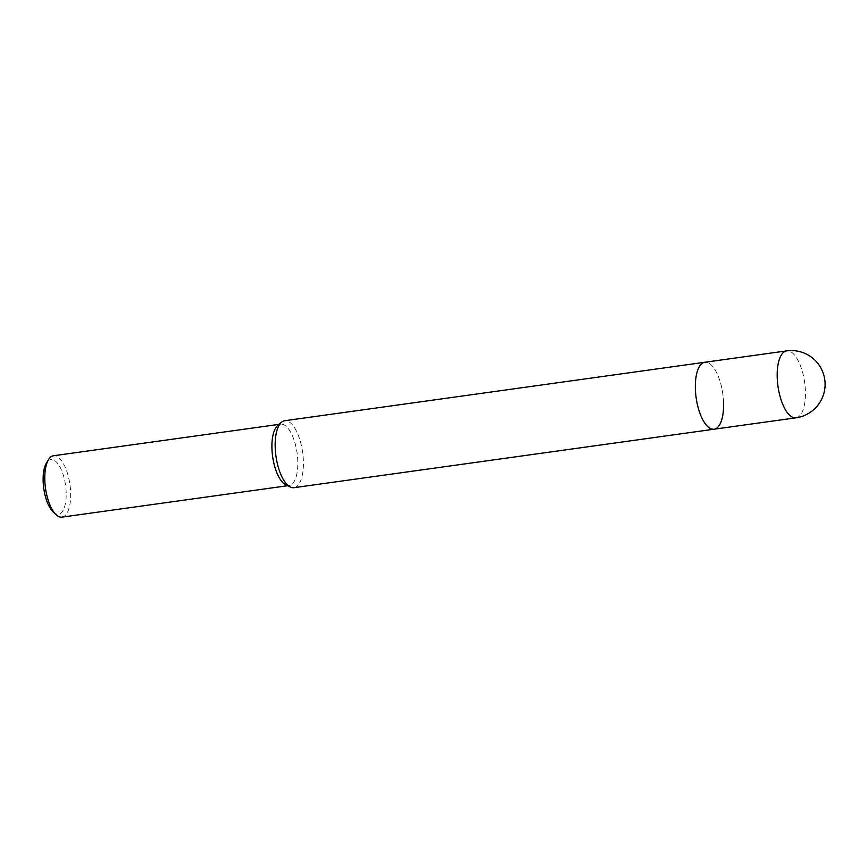 <?xml version="1.0" encoding="UTF-8"?>
<svg xmlns="http://www.w3.org/2000/svg" width="868" height="868" viewBox="0 0 868 868"><rect width="100%" height="100%" fill="white"/><g stroke="black" fill="none" stroke-linecap="round" stroke-linejoin="round"><path stroke-width="0.65" stroke-dasharray="4.34 3.25" d="M293.948 487.686A33.798 13.476 82.1 0 0 303.399 461.657A33.798 13.476 82.1 0 0 284.628 420.741M285.919 484.952A30.977 12.347 82.1 0 0 289.131 485.516A30.977 12.347 82.1 0 0 297.8 461.646A30.977 12.347 82.1 0 0 284.129 424.864A30.977 12.347 82.1 0 0 280.592 424.148A30.977 12.347 82.1 0 0 277.651 425.559M61.997 517.122A30.977 12.347 82.1 0 0 70.427 489.02A30.977 12.347 82.1 0 0 56.995 456.481A30.977 12.347 82.1 0 0 53.458 455.765M53.339 512.142A27.602 11.002 82.1 0 0 55.302 513.563A27.602 11.002 82.1 0 0 66.185 492.948A27.602 11.002 82.1 0 0 54 460.17A27.602 11.002 82.1 0 0 46.492 462.915M723.576 403.175A33.798 13.476 82.1 0 0 704.805 362.271A33.798 13.476 82.1 0 1 722.143 389.819A33.798 13.476 82.1 0 1 717.207 427.761A33.798 13.476 82.1 0 1 714.125 429.204M795.967 417.823A33.798 13.476 82.1 0 0 799.059 416.38A33.798 13.476 82.1 0 0 804.745 383.081A33.798 13.476 82.1 0 0 790.52 351.659A33.798 13.476 82.1 0 0 786.658 350.878M289.131 485.516L287.568 485.733M280.592 424.148L279.029 424.365"/><path stroke-width="1.3" d="M786.658 350.878A33.798 13.476 82.1 0 0 783.565 352.321A33.798 13.476 82.1 0 0 777.891 385.62A33.798 13.476 82.1 0 0 792.115 417.031A33.798 13.476 82.1 0 0 795.967 417.823A33.798 33.798 0 0 0 807.077 354.459A33.798 33.798 0 0 0 786.658 350.878L284.628 420.741A33.798 13.476 82.1 0 0 281.427 422.282A33.798 13.476 82.1 0 0 275.178 446.77A33.798 13.476 82.1 0 0 290.444 487.078A33.798 13.476 82.1 0 0 293.948 487.686L714.125 429.204A33.798 13.476 82.1 0 0 723.576 403.175M695.355 388.3A33.798 13.476 82.1 0 0 714.125 429.204A33.798 13.476 82.1 0 1 696.787 401.667A33.798 13.476 82.1 0 1 701.713 363.714A33.798 13.476 82.1 0 1 704.805 362.271A33.798 13.476 82.1 0 0 695.355 388.3M281.427 422.282L277.651 425.559A30.977 12.347 82.1 0 0 271.923 448.007A30.977 12.347 82.1 0 0 285.594 484.789A30.977 12.347 82.1 0 0 285.919 484.952L290.444 487.078M279.029 424.365L53.458 455.765A30.977 12.347 82.1 0 0 48.554 459.552A30.977 12.347 82.1 0 0 45.494 488.141A30.977 12.347 82.1 0 0 56.246 514.811A30.977 12.347 82.1 0 0 58.46 516.406A30.977 12.347 82.1 0 0 61.997 517.122L287.568 485.733M48.554 459.552L46.492 462.915A27.602 11.002 82.1 0 0 43.758 488.38A27.602 11.002 82.1 0 0 53.339 512.142L56.246 514.811M795.967 417.823L714.125 429.204"/></g></svg>

